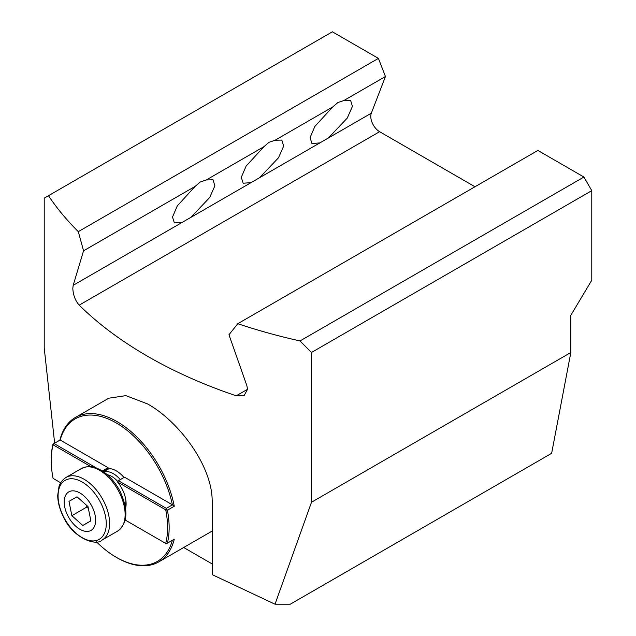 <?xml version="1.0" encoding="UTF-8"?>
<svg xmlns="http://www.w3.org/2000/svg" width="636" height="636" viewBox="0 0 636 636"><rect width="100%" height="100%" fill="white"/><g stroke="black" fill="none" stroke-linecap="round" stroke-linejoin="round"><path stroke-width="0.95" d="M247.539 389.296L244.2 395.449L236.242 395.815L247.539 389.296L246.848 385.583L228.96 334.751L237.777 323.708A439.134 253.533 0 0 0 300.017 340.944L311.497 352.471L311.497 502.241L275.014 604.2L212.233 574.658L212.233 500.548A439.134 253.533 180 0 1 212.193 500.532C211.804 464.781 178.279 421.048 147.631 403.963L125.872 395.64L108.748 398.208L75.382 417.478A83.38 48.137 60 0 1 132.821 433.18A83.38 48.137 60 0 1 174.272 506.24L167.395 510.207A83.38 48.137 60 0 1 169.144 527.697A83.38 48.137 60 0 1 167.395 543.16L174.272 539.185A83.38 48.137 60 0 1 158.762 561.898A83.38 48.137 60 0 1 117.064 557.764L116.285 557.311A82.267 47.501 -120 0 0 172.388 540.274M379.62 131.7L79.198 305.145C75.326 300.725 73.196 295.152 72.806 288.41L73.188 285.318L371.313 113.2A12.505 7.219 -120 0 0 370.772 116.38A12.505 7.219 -120 0 0 379.62 131.7L474.981 186.761M182.262 222.346L174.367 222.934L172.507 217.043L177.309 205.841L195.149 186.38L200.253 181.999L206.271 179.964L263.932 146.67L269.036 142.289L275.054 140.246L332.715 106.959L337.827 102.579L343.838 100.536L385.448 76.519L371.313 113.2M251.045 182.635L243.151 183.224L241.29 177.333L246.092 166.131L263.932 146.67M319.829 142.917L311.934 143.513L310.074 137.614L314.876 126.413L332.715 106.959M79.198 305.145A439.134 253.533 0 0 0 147.631 356.311A439.134 253.533 0 0 0 236.242 395.815M54.648 443.197L44.218 347.932L44.218 198.162L48.463 195.705A439.134 253.533 0 0 0 78.308 231.647L83.562 250.807L73.188 285.318M275.014 604.2L290.278 604.2L551.643 453.309L570.834 352.519L570.834 315.297L591.782 280.206L591.782 190.649L311.497 352.471M48.463 195.705L332.366 31.8L378.412 58.385L385.448 76.519M237.777 323.708L537.873 150.446L583.92 177.031L591.782 190.649M311.497 502.241L570.834 352.519M206.271 179.964L213.036 179.789L214.873 185.815L209.705 197.486L190.887 217.361M83.562 250.807L195.149 186.38M78.308 231.647L378.412 58.385M275.054 140.246L281.82 140.079L283.656 146.105L278.489 157.776L259.671 177.651M343.838 100.536L350.603 100.369L352.439 106.395L347.272 118.065L328.454 137.94M300.017 340.944L583.92 177.031M86.114 173.97L87.299 173.286M156.082 133.576L154.898 134.26M212.233 563.989L183.685 547.509M125.213 520.033L165.726 543.422A82.267 47.501 -120 0 0 167.578 527.697A82.267 47.501 -120 0 0 165.726 509.834L166.338 508.371L172.451 504.841L124.505 477.183L118.407 480.705L166.338 508.371L167.395 510.207L165.726 509.834L117.62 482.064A23.627 13.642 -120 0 1 126.111 503.752A23.627 13.642 -120 0 1 125.578 508.259M90.948 466.665L53.082 444.803A82.267 47.501 -120 0 0 51.23 460.528A82.267 47.501 -120 0 0 53.082 478.383L60.69 482.78M51.23 460.528L51.23 459.621A83.38 48.137 60 0 1 52.987 444.159L54.044 443.538L96.314 467.945M59.864 440.184A83.38 48.137 60 0 1 75.382 417.478M102.356 470.99L108.064 467.691L108.064 468.605L103.088 471.475M108.064 467.691L60.166 440.009L54.044 443.538L53.082 444.803L52.987 444.159M118.407 480.705L117.62 482.064M166.338 543.772L165.726 543.422L167.395 543.16L166.338 543.772M96.473 541.864A82.267 47.501 -120 0 0 116.285 557.311M108.064 468.605A23.627 13.642 60 0 1 110.322 468.676A23.627 13.642 60 0 1 123.988 477.477M172.396 504.841A82.267 47.501 -120 0 0 116.285 422.972A82.267 47.501 -120 0 0 60.166 440.04M174.272 506.24L172.451 504.841M172.451 540.242L174.272 539.185M120.315 479.6A22.236 12.839 -120 0 0 103.74 471.92M117.883 481.619A19.978 11.535 -120 0 0 107.285 474.71M91.926 506.336A22.236 12.839 -120 0 0 69.769 491.405A22.236 12.839 -120 0 0 67.925 515.931A22.236 12.839 -120 0 0 90.081 530.853A22.236 12.839 -120 0 0 91.926 506.336M86.417 505.159L86.798 507.067L88.372 508.474M90.868 520.9L87.991 506.566L77.043 496.796L68.982 501.359L71.86 515.693L82.807 525.463L90.868 520.9M125.141 505.652A19.978 11.535 -120 0 0 125.856 500.254M90.853 520.82L82.807 525.463M86.798 507.067L71.86 515.693M119.083 491.986A36.133 20.861 -120 0 0 81.511 468.493C90.781 464.534 95.233 467.357 101.251 470.314C108.859 474.973 115.132 481.977 120.053 491.318C128.559 509.921 127.757 523.174 117.644 531.076A36.133 20.861 -120 0 0 119.083 491.986M100.56 502.488A34.074 19.668 -120 0 0 66.605 479.616A34.074 19.668 -120 0 0 63.775 517.187A34.074 19.668 -120 0 0 97.729 540.059A34.074 19.668 -120 0 0 100.56 502.488M81.511 468.493L66.001 477.453A36.133 20.861 60 0 1 103.573 500.945A36.133 20.861 60 0 1 102.134 540.028L117.644 531.076M158.762 561.898L212.233 531.02M66.001 477.453C60.563 481.031 59.355 485.467 59.021 486.437L57.701 495.396C57.828 502.472 59.792 509.738 63.592 517.211C72.965 537.945 96.139 546.586 102.134 540.028M109.154 468.581L103.573 471.801"/></g></svg>
